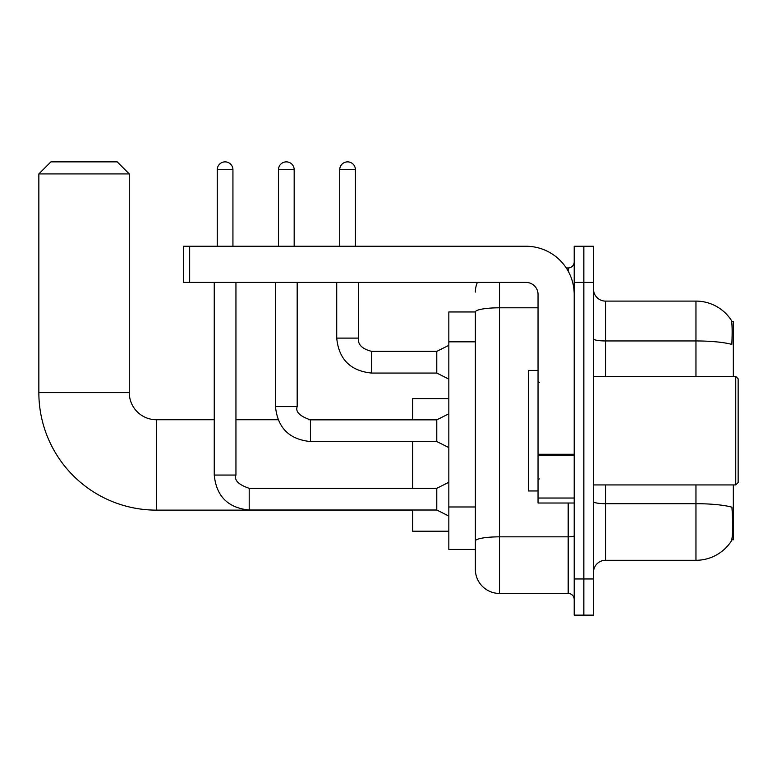 <?xml version="1.0" encoding="UTF-8"?>
<svg xmlns="http://www.w3.org/2000/svg" width="777" height="777" viewBox="0 0 777 777"><rect width="100%" height="100%" fill="white"/><g stroke="black" fill="none" stroke-linecap="round" stroke-linejoin="round"><path stroke-width="1.17" d="M733.333 376.447L733.333 321.6L731.613 321.6M731.769 539.792L733.333 539.792L733.333 484.935M475.359 311.956L448.834 311.956L448.834 549.436L475.359 549.436L475.359 569.318L475.359 311.956A24.106 4.186 180 0 1 499.465 307.799L538.043 307.799M593.492 572.338A12.053 12.053 0 0 1 605.545 560.285L695.959 560.285A42.191 42.191 0 0 0 731.235 541.239L731.235 541.239C732.682 537.839 733.012 528.117 732.225 512.062L731.915 507.187A42.191 7.323 180 0 0 695.959 503.69L695.959 484.935M583.848 578.962L583.848 615.131L593.492 615.131L593.492 578.962L583.848 578.962L583.848 615.131L574.203 615.131L574.203 578.962L583.848 578.962L583.848 282.42L583.848 578.962M574.203 578.962L574.203 246.251L583.848 246.251L583.848 282.42L583.848 246.251L593.492 246.251L593.492 578.962M695.959 376.447L695.959 340.948A42.191 7.323 180 0 1 731.827 344.415C732.4 330.536 732.177 322.397 731.138 320.007L731.138 320.007A42.191 42.191 0 0 0 695.959 301.107A42.191 42.191 0 0 1 730.992 319.784A42.191 42.191 0 0 0 695.959 301.107L605.545 301.107A12.053 12.053 0 0 1 593.492 289.044A12.053 12.053 0 0 0 605.545 301.107L605.545 376.447M499.465 282.42L499.465 593.434L568.181 593.434L568.181 503.02M566.258 267.948L568.181 267.948A6.031 6.031 0 0 0 574.203 261.927M475.359 556.06L475.359 545.211M574.203 599.456A6.031 6.031 0 0 0 568.181 593.434M475.359 292.065A24.106 24.106 0 0 1 477.369 282.42M499.465 593.434A24.106 24.106 0 0 1 475.359 569.318M412.674 510.13L156.381 510.13A117.531 117.531 0 0 1 38.85 392.599L38.85 173.922L50.903 161.869L117.21 161.869L129.264 173.922L38.85 173.922M156.381 510.13L156.381 419.726A27.127 27.127 0 0 1 129.264 392.599L129.264 173.922M412.674 441.54L412.674 488.315M412.674 510.013L412.674 531.225L448.834 531.225M448.834 398.63L412.674 398.63L412.674 419.842M217.259 246.251L217.259 169.707A7.838 7.838 0 0 1 225.097 161.869A7.838 7.838 0 0 1 232.935 169.707L232.935 246.251M448.834 516.045L436.781 510.013L436.781 488.315L448.834 482.284M214.248 282.42L214.248 475.058L235.946 475.058L235.946 282.42M278.496 246.251L278.496 169.707A7.838 7.838 0 0 1 286.334 161.869A7.838 7.838 0 0 1 294.172 169.707L294.172 246.251M448.834 447.571L436.781 441.54L436.781 419.842L448.834 413.811M275.485 282.42L275.485 406.585L297.183 406.585L297.183 282.42M574.203 503.02L538.043 503.02L538.043 454.273L574.203 454.273M574.203 294.473A48.223 48.223 0 0 0 525.98 246.251L189.656 246.251L189.656 282.42L525.98 282.42A12.053 12.053 0 0 1 538.043 294.473L538.043 454.273M189.656 282.42L183.625 282.42L183.625 246.251L189.656 246.251M735.741 376.447L738.15 378.855L738.15 482.527L735.741 484.935L735.741 376.447L593.492 376.447M538.043 370.415L528.399 370.415L528.399 490.967L538.043 490.967M339.734 246.251L339.734 169.707A7.838 7.838 0 0 1 347.572 161.869A7.838 7.838 0 0 1 355.41 169.707L355.41 246.251M448.834 379.098L436.781 373.067L436.781 351.369L448.834 345.347M336.723 282.42L336.723 338.112L358.42 338.112L358.42 282.42M475.359 341.841L448.834 341.841M475.359 506.983L448.834 506.983M695.959 560.285L695.959 503.69L605.545 503.69L605.545 560.285M731.138 320.007A42.191 42.191 0 0 0 695.959 301.107L695.959 340.948L605.545 340.948A12.053 2.098 0 0 1 593.492 338.859M593.492 282.42L574.203 282.42M605.545 484.935L605.545 503.69A12.053 2.098 0 0 1 593.492 501.592M574.203 535.79A6.031 1.049 0 0 1 568.181 536.839L499.465 536.839A24.106 4.186 180 0 0 475.359 541.025M568.181 271.124L568.181 267.948M38.85 392.599L129.264 392.599M436.781 510.013L249.203 510.013C228.001 507.915 216.346 496.26 214.248 475.058C216.346 496.26 228.001 507.915 249.203 510.013C228.001 507.915 216.346 496.26 214.248 475.058C216.346 496.26 228.001 507.915 249.203 510.013C228.001 507.915 216.346 496.26 214.248 475.058C216.346 496.26 228.001 507.915 249.203 510.013C228.001 507.915 216.346 496.26 214.248 475.058C216.346 496.26 228.001 507.915 249.203 510.013C228.001 507.915 216.346 496.26 214.248 475.058C216.346 496.26 228.001 507.915 249.203 510.013C228.001 507.915 216.346 496.26 214.248 475.058C216.346 496.26 228.001 507.915 249.203 510.013C228.001 507.915 216.346 496.26 214.248 475.058C216.346 496.26 228.001 507.915 249.203 510.013L249.203 488.335M217.259 169.707L232.935 169.707M436.781 441.54L310.441 441.54C289.238 439.442 277.583 427.797 275.485 406.585C277.583 427.797 289.238 439.442 310.441 441.54C289.238 439.442 277.583 427.797 275.485 406.585C277.583 427.797 289.238 439.442 310.441 441.54C289.238 439.442 277.583 427.797 275.485 406.585C277.583 427.797 289.238 439.442 310.441 441.54C289.238 439.442 277.583 427.797 275.485 406.585C277.583 427.797 289.238 439.442 310.441 441.54C289.238 439.442 277.583 427.797 275.485 406.585C277.583 427.797 289.238 439.442 310.441 441.54C289.238 439.442 277.583 427.797 275.485 406.585C277.583 427.797 289.238 439.442 310.441 441.54C289.238 439.442 277.583 427.797 275.485 406.585C277.583 427.797 289.238 439.442 310.441 441.54L310.441 419.862M278.496 169.707L294.172 169.707M574.203 455.322L538.043 455.322M538.043 498.038L574.203 498.038M436.781 373.067L371.688 373.067C350.476 370.969 338.821 359.324 336.723 338.112C338.821 359.324 350.476 370.969 371.688 373.067C350.476 370.969 338.821 359.324 336.723 338.112C338.821 359.324 350.476 370.969 371.688 373.067C350.476 370.969 338.821 359.324 336.723 338.112C338.821 359.324 350.476 370.969 371.688 373.067C350.476 370.969 338.821 359.324 336.723 338.112C338.821 359.324 350.476 370.969 371.688 373.067C350.476 370.969 338.821 359.324 336.723 338.112C338.821 359.324 350.476 370.969 371.688 373.067C350.476 370.969 338.821 359.324 336.723 338.112C338.821 359.324 350.476 370.969 371.688 373.067C350.476 370.969 338.821 359.324 336.723 338.112C338.821 359.324 350.476 370.969 371.688 373.067C350.476 370.969 338.821 359.324 336.723 338.112C338.821 359.324 350.476 370.969 371.688 373.067L371.688 351.389M339.734 169.707L355.41 169.707M412.674 419.726L308.663 419.726M278.049 419.726L235.946 419.726M214.248 419.726L156.381 419.726M235.946 475.058C234.081 480.254 238.5 484.673 249.203 488.315L436.781 488.315M214.248 475.058C216.346 496.26 228.001 507.915 249.203 510.013M436.781 419.842L310.441 419.842C299.737 416.21 295.318 411.791 297.183 406.585M358.42 338.112C357.692 344.541 362.111 348.96 371.688 351.369C362.111 348.96 357.692 344.541 358.42 338.112C357.692 344.541 362.111 348.96 371.688 351.369C362.111 348.96 357.692 344.541 358.42 338.112C357.692 344.541 362.111 348.96 371.688 351.369C362.111 348.96 357.692 344.541 358.42 338.112C357.692 344.541 362.111 348.96 371.688 351.369C362.111 348.96 357.692 344.541 358.42 338.112C357.692 344.541 362.111 348.96 371.688 351.369C362.111 348.96 357.692 344.541 358.42 338.112C357.692 344.541 362.111 348.96 371.688 351.369C362.111 348.96 357.692 344.541 358.42 338.112C357.692 344.541 362.111 348.96 371.688 351.369C362.111 348.96 357.692 344.541 358.42 338.112C357.692 344.541 362.111 348.96 371.688 351.369C362.111 348.96 357.692 344.541 358.42 338.112C357.692 344.541 362.111 348.96 371.688 351.369L436.781 351.369M593.492 484.935L735.741 484.935M539.248 382.469L538.043 381.264M539.248 478.914L538.043 480.118M336.723 338.112C338.821 359.324 350.476 370.969 371.688 373.067"/></g></svg>
